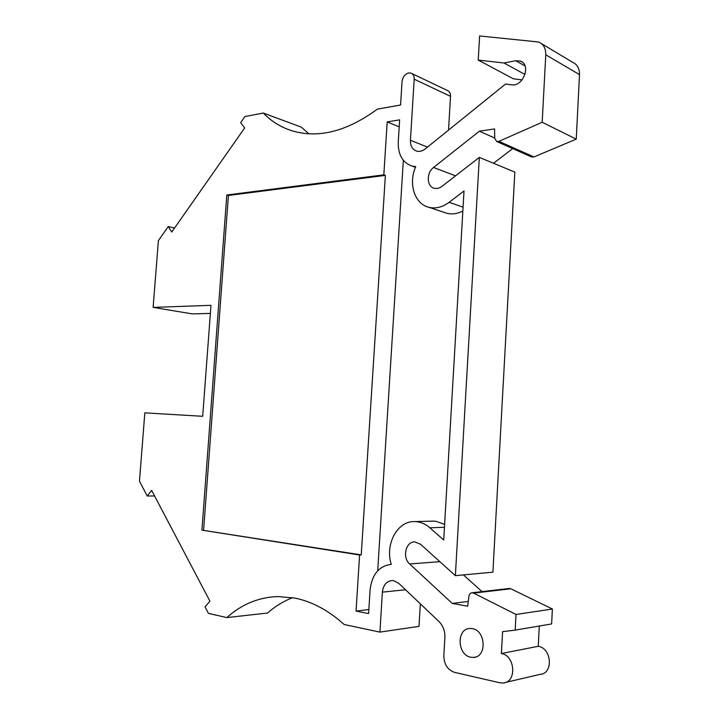 <?xml version="1.0" encoding="UTF-8"?>
<svg xmlns="http://www.w3.org/2000/svg" width="719" height="719" viewBox="0 0 719 719"><rect width="100%" height="100%" fill="white"/><g stroke="black" fill="none" stroke-linecap="round" stroke-linejoin="round"><path stroke-width="1.08" d="M292.597 597.669C283.52 601.192 275.152 606.306 267.513 613.028L226.845 617.585C241.755 604.176 258.84 597.156 278.118 596.554L294.871 598.091C311.902 601.488 328.331 610.296 344.176 624.505L379.911 632.109L382.382 592.141C383.263 585.014 386.516 581.141 392.152 580.521L393.626 580.646L398.784 583.352L438.958 621.531C443.102 625.728 445.079 631.021 444.899 637.411L443.848 655.656C444.018 664.32 447.569 669.883 454.498 672.355L499.822 682.78L503.012 683.014C516.934 682.646 515.388 655.602 501.404 653.517L502.581 631.65L515.19 630.123L516.017 614.466L552.381 609.02L510.85 588.78L473.614 593.103L516.017 614.466M174.537 228.049L168.237 226.539L171.742 232.039L244.667 127.964L240.685 122.598L244.909 116.55L263.262 113.036C271.845 121.835 281.992 127.919 293.703 131.298C319.658 138.372 347.547 130.993 377.376 109.135L400.582 105.001L402.047 81.58C402.694 77.032 404.86 74.165 408.563 72.979L410.971 73.113C413.2 74.039 414.288 76.07 414.207 79.207L410.423 140.259C410.306 145.93 412.364 149.543 416.58 151.107C419.492 151.88 422.386 151.134 425.28 148.887L505.547 84.042L511.64 84.815C523.162 86.999 531.467 64.566 520.376 61.061L515.685 60.72L503.983 62.993L478.234 60.081L479.627 35.95L538.774 42.017C543.546 44.201 545.874 48.47 545.766 54.806L542.18 122.257L498.923 141.355L496.757 141.517L494.744 138.443L494.555 128.917L479.375 131.2L433.566 167.464C426.223 172.812 426.637 186.643 434.231 188.243C436.846 188.881 439.435 188.252 441.996 186.338L479.33 157.389L455.37 575.658L420.615 544.319L414.899 541.919C405.831 541.227 401.966 557.486 409.641 563.948L452.269 603.43L467.656 606.216L468.977 596.087C469.354 594.038 470.415 592.932 472.158 592.762L473.614 593.103M470.729 657.22L473.426 657.427C487.033 657.337 485.945 630.5 472.329 628.64L470.019 628.46C456.421 628.307 457.023 654.937 470.729 657.22M444.612 524.349L435.732 521.239L431.337 521.158M429.863 527.791L443.704 539.996L464.016 190.966L449.123 202.309C442.419 207.225 435.678 208.887 428.892 207.297C414.557 204.079 408.113 183.552 415.735 166.655L411.969 166.044C402.55 162.629 397.984 154.648 398.245 142.101L399.647 119.839L387.199 121.924L383.829 174.852L226.809 195.002L201.922 530.146L359.608 554.987L356.04 611.087L368.604 613.604L370.096 589.895C371.957 574.445 379.012 565.943 391.253 564.37C384.737 544.031 397.679 520.412 415.124 521.599L417.056 521.751C421.676 522.371 425.945 524.376 429.863 527.791L444.441 527.279M508.872 588.519L510.85 588.78M411.825 73.518L447.308 90.459C449.519 91.385 450.588 93.344 450.525 96.355L414.207 79.207M263.262 113.036L301.297 127.137L308.918 133.788M210.379 313.394L192.449 313.906L153.129 307.399L158.378 240.676L168.237 226.539M154.603 495.993L147.206 495.984L139.468 481.146L144.834 412.859L202.686 416.301L210.982 305.323L153.129 307.399M226.845 617.585L208.429 613.388L205.014 606.836L209.948 601.228L151.646 490.376L147.206 495.984M420.336 603.834L418.997 626.375L379.911 632.109M505.754 682.376L539.924 674.404C553.513 673.982 551.913 648.232 538.243 646.3L501.404 653.517M452.269 603.43L468.276 601.417M482.072 591.62L463.422 574.912M479.33 157.389L514.84 172.102L492.901 572.171L455.37 575.658M512.71 148.59L493.522 163.267M479.375 131.2L494.735 138.057M542.18 122.257L576.243 139.127L533.983 156.94L531.341 156.85M541.533 43.67L572.639 62.283C577.312 64.44 579.604 68.557 579.514 74.623L576.243 139.127M522.075 79.881L513.402 78.811L478.234 60.081M525.014 74.47L503.983 62.993M448.521 130.112L450.525 96.355M359.608 554.987L361.244 554.888L385.375 175.391L383.829 174.852M368.865 609.541L356.04 611.087M403.341 160.301L377.718 570.769M387.199 121.924L399.207 126.868M201.922 530.146L361.244 554.888M226.809 195.002L228.408 195.451L203.603 530.092M385.375 175.391L228.408 195.451M444.234 212.402L446.85 213.282C452.071 214.559 457.401 213.813 462.847 211.044M552.381 609.02L551.626 623.948L515.19 630.123M539.286 626.042L538.243 646.3M439.866 561.683L409.641 563.948M405.507 589.751L382.382 592.141M433.566 167.464L455.54 175.831M533.983 156.94L498.923 141.355M545.766 54.806L579.514 74.623M525.023 65.923L515.685 60.72M410.423 140.259L427.481 147.116M463.072 207.153L449.123 202.309M475.753 656.968L473.426 657.427M522.3 62.14L520.376 61.061M415.447 167.347L411.969 166.044M446.85 213.282L428.892 207.297M433.818 521.086L415.124 521.599M509.42 588.457L472.158 592.762M531.862 157.084L496.757 141.517"/></g></svg>

